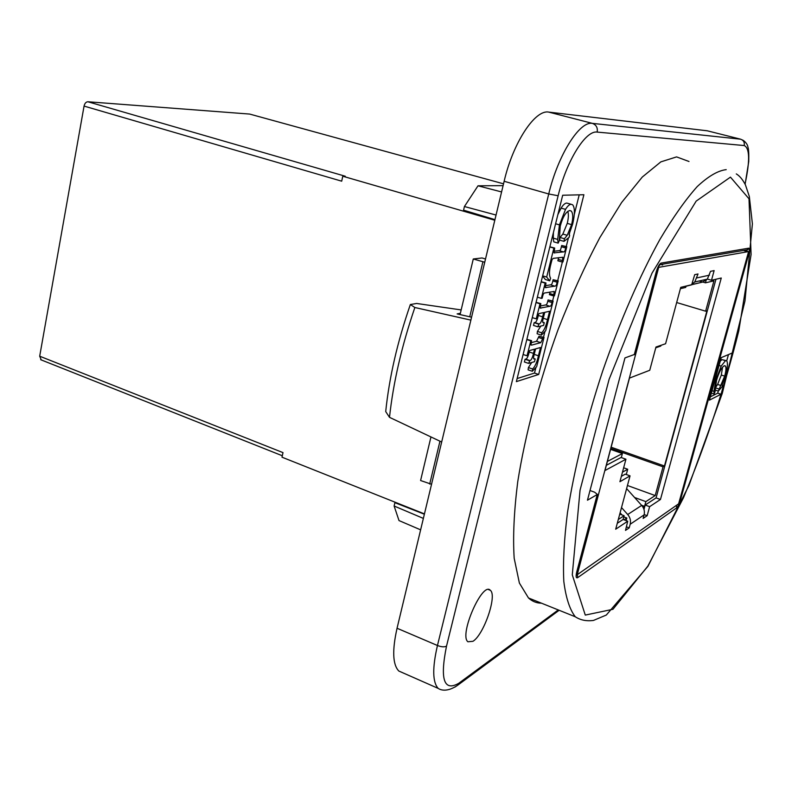 <?xml version="1.0" encoding="UTF-8"?>
<svg xmlns="http://www.w3.org/2000/svg" width="792" height="792" viewBox="0 0 792 792"><rect width="100%" height="100%" fill="white"/><g stroke="black" fill="none" stroke-linecap="round" stroke-linejoin="round"><path stroke-width="1.19" d="M472.953 641.312L467.904 641.768C458.796 634.966 482.595 580.853 490.367 590.347C497.336 595.327 483.912 634.63 472.953 641.312M424.443 513.899L282.002 457.192L282.992 452.618L39.689 356.202L41.263 359.934M39.689 356.202L84.061 106.088L341.698 181.18L342.778 176.22L345.282 176.24L87.882 101.762C86.011 101.901 84.734 103.336 84.061 106.088M87.882 101.762L249.658 114.068L503.524 183.823M460.063 314.572L473.279 258.984L484.744 262.231M485.516 259.004L482.08 257.964L473.279 258.984M658.607 267.686L577.229 574.725L678.605 503.831L748.598 251.579L657.944 267.488M577.229 574.725L576.477 574.428M744.777 250.876L748.598 251.579M494.802 220.245L342.778 176.22M658.687 265.696L659.419 265.567M590.01 490.505L594.663 492.228L597.396 494.426L587.456 500.207L624.967 357.915L634.481 354.44M431.541 484.268L420.592 480.526L430.957 436.946M429.7 484.06L439.956 441.203M469.735 316.79L482.863 261.914M623.641 467.785L627.709 469.24L626.294 474.507M622.462 472.19L627.709 469.24M610.582 449.371L622.403 453.539L621.324 457.578M607.385 461.439L622.403 453.539M660.973 345.312L660.766 346.074L655.776 347.787M711.493 280.269L714.127 270.597L710.513 271.359L707.335 279.14L702.415 282.13L680.754 287.348L665.587 343.738L655.974 347.025L649.747 370.28L629.482 378.091L604.969 470.547L625.937 459.212L619.918 481.704L630.046 475.853L615.691 529.204L627.729 521.205L625.512 530.393L629.194 527.888L630.184 524.245L644.094 514.879L643.134 518.423L647.163 515.691L649.628 506.672L660.459 499.485L721.264 278.012L711.493 280.269L707.385 279.081M707.335 279.14L694.762 281.972L698.009 273.973L694.703 274.666L691.673 284.833M686.05 286.13L685.694 287.437L680.397 288.674M606.365 465.3L621.057 457.479L625.937 459.212M621.344 476.368L625.264 474.141L630.046 475.853M617.285 523.284L623.106 519.483L624.116 515.721L619.76 514.087M618.304 519.483L624.116 515.721M643.064 507.345L644.559 506.355L645.856 501.623L655.192 495.564L663.053 466.834L664.458 465.993L706.949 310.81L705.632 311.197L713.938 280.853L705.464 282.823L706.167 280.259M643.965 509.434L645.173 505.039L656.073 497.901L715.958 279.239M624.037 519.829L626.818 518.008L626.116 520.601M705.464 282.823L699.128 280.992M705.632 311.197L676.675 302.534M664.458 465.993L611.157 447.213M663.053 466.834L610.84 448.421M655.192 495.564L627.452 485.496M645.856 501.623L634.59 497.495M644.559 506.355L641.54 505.247M626.818 518.008L623.799 516.889M626.462 526.858L629.194 527.888M647.163 515.691L644.173 514.582M694.762 281.972L691.832 284.249M621.512 507.563L627.709 514.513C630.184 517.463 631.006 520.71 630.184 524.245M621.928 514.899L620.096 512.83M662.607 265.003L661.577 264.706M627.729 521.205L623.106 519.483M691.624 284.843L686.021 286.258M626.611 488.605L641.688 505.415C644.104 508.286 644.906 511.444 644.094 514.879M660.459 499.485L656.073 497.901M649.628 506.672L645.173 505.039M471.567 317.206L457.142 313.909L460.37 313.286M395.545 502.395L394.901 502.673L394.119 506.009L399.01 520.572L420.621 529.838M501.583 191.941L478.012 185.803L464.419 206.534L463.567 210.177L494.95 219.622M478.012 185.803L503.088 185.655M558.271 609.929L458.726 683.308C443.886 691.733 439.817 679.348 446.51 646.163C444.342 647.212 441.322 646.995 437.451 645.5L397.049 628.254L504.138 181.279L548.727 193.971L437.451 645.5C432.283 667.913 432.521 682.209 438.174 688.387C437.53 687.743 444.391 694.594 457.994 684.981M446.51 646.163L558.142 195.753C566.547 160.667 585.773 130.027 597.178 132.096C597.851 127.73 596.247 124.829 592.366 123.374L548.698 112.098C535.075 109.326 513.048 142.639 504.138 181.279M548.698 112.098L707.276 130.799L740.589 139.184C743.549 140.253 744.757 142.382 744.213 145.55C749.757 148.084 750.034 160.915 745.044 184.061M708.197 131.026L707.276 130.799M397.049 628.254C392.099 650.43 392.683 664.686 398.822 671.032L403.276 672.992M464.419 206.534L496.049 215.038M423.364 518.413L394.119 506.009M424.373 514.216L394.901 502.673M721.245 357.628L732.61 352.846L721.047 394.238L709.434 400.138L721.245 357.628M541.441 603.177C536.62 603.167 532.293 601.435 528.482 597.96L519.374 583.031L514.176 558.231C512.82 536.976 513.998 511.493 517.73 481.793C525.165 434.917 539.253 381.546 558.023 329.769C571.21 296.01 585.159 265.28 599.851 237.59L621.611 202.524L642.272 177.061L660.845 161.875L676.576 156.895L689 161.489M718.344 391.08L722.225 386.555L722.304 384.387L725.472 375.388C727.551 367.557 727.957 362.696 726.69 360.815L725.452 360.687L721.185 366.122L716.008 379.675L713.948 391.317L714.097 394.03L714.998 391.921L716.503 380.467C718.809 372.656 721.344 367.775 724.126 365.845L725.323 365.944C726.343 367.409 726.135 370.795 724.67 376.111L718.344 391.08L714.968 389.991L715.414 387.842L718.789 388.931M715.414 387.842L717.601 384.447L720.967 385.526M717.601 384.447L721.314 375.042L722.581 367.102M711.374 393.149L714.097 394.03M712.058 390.713L713.948 391.317M720.284 361.093L722.047 359.618L725.878 360.558M721.047 394.238L717.71 393.159L710.355 396.851M728.462 354.588L726.719 360.835M718.294 391.06L717.71 393.159M441.669 442.005L389.496 417.334C393.287 382.427 401.742 345.817 414.86 307.514L410.355 304.524C397.426 341.857 389.209 377.537 385.714 411.573L389.496 417.334M541.382 335.125L545.698 330.69L553.123 301.108L552.351 301.267L552.014 302.584C551.489 305.098 550.777 306.336 549.896 306.276L540.233 308.098L540.817 303.623L540.005 303.781L536.243 318.869L537.065 318.691L537.322 317.632C537.956 314.79 538.699 313.404 539.55 313.474L543.678 312.573L542.619 316.83C541.5 321.602 540.293 323.978 539.005 323.928L537.798 326.799L543.589 325.403L544.272 322.681L543.074 322.631C542.411 322.423 542.609 320.285 543.649 316.206L544.609 312.365L549.598 311.266L547.51 319.612C546.094 326.066 544.154 330.462 541.678 332.788L541.382 335.125L537.124 333.749L537.422 331.412L541.678 332.788M537.422 331.412L540.857 326.066M542.847 319.869L544.738 312.335M542.827 322.215L544.272 322.681M538.491 324.047L534.184 322.671L533.501 325.423L537.798 326.799M534.184 322.671L534.699 322.552C536.006 322.601 537.204 320.235 538.322 315.463L538.689 313.978M532.274 317.612L536.243 318.869M536.016 302.534L540.005 303.781M536.065 302.346L540.817 303.623M540.233 306.058L545.619 304.94C546.51 304.999 547.222 303.762 547.747 301.247L548.074 299.94L552.351 301.267M548.074 299.94L553.123 301.108M562.181 262.053L562.954 261.944L566.785 246.668L566.023 246.757L565.706 248.005C565.132 250.906 564.379 252.202 563.468 251.905L554.044 252.856L554.667 248.044L553.865 248.134L546.668 277.052L549.697 280.823L550.618 278.24C548.995 275.626 549.094 270.834 550.935 263.865L552.103 259.38L553.331 258.35L562.874 257.261L562.181 262.053L557.875 260.776L558.607 257.657M542.589 276.091L545.351 279.497L549.697 280.823M542.659 275.834L546.668 277.052M549.836 246.956L553.865 248.134M549.866 246.807L554.667 248.044M553.915 251.252L559.142 250.628C560.063 250.935 560.805 249.638 561.379 246.748L561.696 245.5L566.023 246.757M561.696 245.5L566.785 246.668M563.993 241.372L569.121 237.352L569.636 235.303L569.032 234.462L572.675 224.047C574.972 214.097 574.962 207.682 572.646 204.791L571.141 204.277C569.458 204.346 567.587 206.039 565.528 209.355L559.449 224.869L557.677 239.412L558.162 243.134L559.261 240.768L560.241 226.175C562.775 216.879 565.943 211.662 569.755 210.524L571.21 211.019C573.111 213.315 573.24 217.85 571.596 224.621L567.211 235.313L564.419 238.748L563.993 241.372L559.637 240.115L560.063 237.481L564.419 238.748M560.063 237.481L562.855 234.066L567.211 235.313M562.855 234.066L567.24 223.384C568.537 218.156 568.715 214.127 567.785 211.306M557.677 239.412L553.271 238.135L553.776 241.857L558.162 243.134M553.271 238.135L553.42 232.521M557.855 214.652L561.102 208.128C563.171 204.811 565.043 203.118 566.735 203.059L568.042 203.415M553.677 295.97L554.449 295.822L558.202 280.883L557.429 281.021L557.113 282.249C556.588 284.971 555.806 286.268 554.776 286.16L545.351 287.625L545.965 282.972L545.153 283.11L541.352 298.376L542.164 298.218L542.451 297.05C543.035 294.287 543.827 292.921 544.846 292.961L554.192 291.456L553.677 295.97L549.401 294.654L550.014 291.991M537.362 297.139L541.352 298.376M541.154 281.893L545.153 283.11M541.193 281.714L545.965 282.972M545.302 285.744L550.48 284.843C551.509 284.962 552.291 283.665 552.826 280.952L553.133 279.715L557.429 281.021M553.133 279.715L558.202 280.883M532.333 371.28L536.669 366.666L544.015 337.402L543.233 337.61L540.778 342.649L531.769 345.074L531.006 345.045L531.581 340.659L530.769 340.877L527.046 355.796L528.125 354.519C528.749 351.707 529.492 350.312 530.363 350.331L534.531 349.173L533.481 353.39C532.372 358.113 531.165 360.489 529.858 360.538L528.66 363.409L534.511 361.667L535.184 358.974L533.947 358.984C533.313 358.786 533.501 356.697 534.511 352.717L535.461 348.916L540.51 347.52L538.441 355.776C537.045 362.152 535.105 366.548 532.62 368.983L532.333 371.28L528.106 369.854L528.393 367.567L532.62 368.983M528.393 367.567L531.67 362.518M533.729 356.281L535.59 348.886M533.679 358.469L535.184 358.974M529.343 360.687L525.076 359.271L524.393 361.984L528.66 363.409M525.076 359.271L525.601 359.113C526.908 359.073 528.115 356.697 529.214 351.985L529.492 350.876M523.106 354.489L527.046 355.796M526.819 339.58L530.769 340.877M526.868 339.362L531.581 340.659M531.086 342.708L536.54 341.263L538.996 336.244L543.233 337.61M538.996 336.244L544.015 337.402M562.686 195.238L583.892 194.733L538.679 374.458L516.364 381.625L562.686 195.238M538.679 374.458L534.511 373.062L517.126 378.556M579.219 194.842L574.289 214.474M569.596 233.204L569.22 234.719M568.418 237.917L566.25 246.52M562.36 262.033L557.677 280.724M553.856 295.941L552.598 300.95M544.946 331.462L543.5 337.234M535.907 367.478L534.511 373.062M410.355 304.524L416.651 303.465L461.162 309.929M414.86 307.514L470.874 320.126M696.95 277.893L709.474 275.171M691.743 284.585L702.415 282.13M627.709 514.513L641.688 505.415M730.452 177.131L749.004 198.792L751.093 254.549L738.768 330.947C724.482 387.941 706.058 443.52 683.506 497.703L647.826 566.151L612.949 609.286L585.278 615.087L572.279 574.834L580.051 490.189L609.117 379.269L652.014 273.151L696.188 201.099L730.452 177.131M726.214 169.636C717.918 170.617 708.256 176.27 697.207 186.595C685.496 199.703 673.052 217.345 659.865 239.521C639.877 275.685 619.918 321.394 602.732 370.884C586.288 420.74 574.061 470.161 567.468 512.681C564.102 539.51 562.884 562.399 563.805 581.368C565.874 597.742 569.705 609.543 575.279 616.77C580.457 620.156 586.535 621.373 593.515 620.423L606.316 615.038L647.945 566.31L688.872 485.635L722.324 393.258L744.975 301L752.4 223.888L749.321 196.436L745.421 184.853C742.639 179.467 739.589 175.824 736.293 173.913M747.797 249.757L747.905 248.322M597.227 494.564L576.774 571.794C575.675 576.507 575.982 578.447 577.685 577.635L676.675 507.84C678.021 506.573 679.298 503.9 680.526 499.831L748.499 254.965C749.588 250.698 749.648 248.431 748.688 248.183L661.112 263.092C659.34 263.894 657.667 266.963 656.103 272.29L634.263 354.727M721.314 375.042L724.67 376.111M715.196 379.418L716.008 379.675M719.077 365.449L721.185 366.122M722.047 359.618L725.452 360.687M658.766 265.954L661.112 263.092M744.134 250.757L747.826 249.718L748.688 248.183M747.668 254.925L748.499 254.965M679.665 500.019L680.526 499.831M676.437 505.345L676.675 507.84M577.388 574.616L577.685 577.635M577.051 571.26L576.774 571.794M543.253 318.265L547.51 319.612M542.926 322.443L543.926 322.76M534.699 322.552L539.005 323.928M538.322 315.463L542.619 316.83M540.114 307.9L540.966 308.167M545.619 304.94L549.896 306.276M547.747 301.247L552.014 302.584M558.221 259.37L562.538 260.647M553.964 252.767L554.677 252.975M559.142 250.628L563.468 251.905M561.379 246.748L565.706 248.005M567.24 223.384L571.596 224.621M555.598 223.77L559.449 224.869M561.102 208.128L565.528 209.355M566.735 203.059L571.141 204.277M549.688 293.505L553.964 294.822M545.233 287.407L546.153 287.694M550.48 284.843L554.776 286.16M552.826 280.952L557.113 282.249M534.214 354.38L538.441 355.776M533.759 358.717L534.838 359.073M525.601 359.113L529.858 360.538M529.214 351.985L533.481 353.39M530.868 344.777L531.769 345.074M536.54 341.263L540.778 342.649M538.669 337.531L542.906 338.907M597.178 132.096L744.213 145.55M458.726 683.308L457.994 685.011L454.925 687.109M558.142 195.753L548.727 193.971C558.073 154.846 579.635 120.839 592.366 123.374L740.589 139.184M490.367 590.347L488.575 589.604M40.679 359.697L282.318 455.756M575.279 616.77L528.482 597.96M724.571 365.716L725.323 365.944M634.422 354.648L656.251 272.24L658.439 266.528L660.162 264.607L747.826 249.718L745.024 250.925M597.396 494.426L576.507 575.269L576.289 573.992M569.537 210.543L571.21 211.019M742.342 139.946C743.559 140.233 747.628 143.629 747.896 147.104C748.658 148.619 748.935 153.44 748.747 161.568L745.123 184.219M559.132 610.286L457.994 685.011M398.822 671.032L438.352 688.466"/></g></svg>
